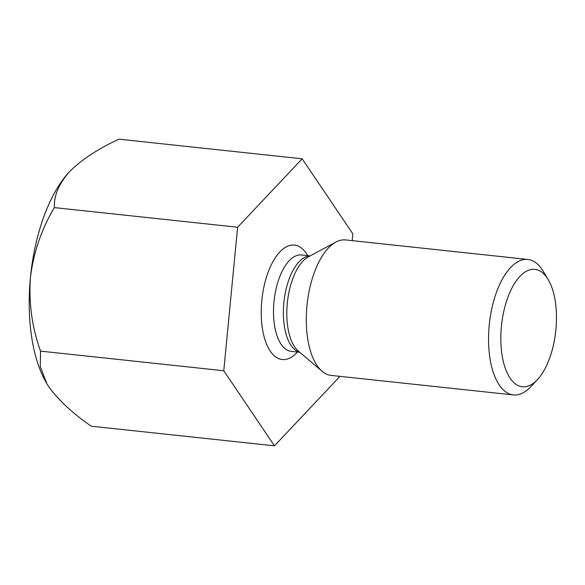 <?xml version="1.0" encoding="UTF-8"?>
<svg xmlns="http://www.w3.org/2000/svg" width="585" height="585" viewBox="0 0 585 585"><rect width="100%" height="100%" fill="white"/><g stroke="black" fill="none" stroke-linecap="round" stroke-linejoin="round"><path stroke-width="0.88" d="M352.221 240.647L352.872 233.876L302.174 158.798L237.62 227.236L223.77 370.744L274.467 445.828L339.022 377.391L339.132 376.265M274.467 445.828L91.238 426.202C72.642 413.317 58.507 400.191 48.847 386.839L46.924 383.818L40.306 366.663L40.54 351.124C32.043 327.644 28.672 303.118 30.427 277.539C33.506 252.406 41.498 229.093 54.39 207.609C53.791 195.821 58.866 183.807 69.63 171.566C81.615 159.617 98.053 148.824 118.945 139.171L302.174 158.798M69.556 171.639L69.63 171.566A124.89 57.666 96.1 0 0 69.556 171.639A124.89 57.666 96.1 0 0 30.427 277.539A124.89 57.666 96.1 0 0 46.851 383.694A124.89 57.666 96.1 0 0 47.107 384.126M237.62 227.236L54.39 207.609M223.77 370.744L40.54 351.124M513.381 394.926L331.132 375.409A68.123 31.458 -83.9 0 1 322.072 371.27A68.123 31.458 -83.9 0 1 314.438 272.208A68.123 31.458 -83.9 0 1 335.907 242.066A68.123 31.458 -83.9 0 1 345.64 239.938L527.889 259.455A68.123 31.458 96.1 0 0 496.68 291.725A68.123 31.458 96.1 0 0 513.381 394.926A68.123 31.458 96.1 0 0 530.719 386.765L537.388 379.68A59.041 27.261 96.1 0 0 548.123 279.44A59.041 27.261 96.1 0 0 507.89 297.312A59.041 27.261 96.1 0 0 505.381 368.513A59.041 27.261 96.1 0 0 537.388 379.68M548.123 279.44L543.107 271.104A68.123 31.458 96.1 0 0 527.889 259.455M307.725 255.66A57.542 26.566 96.1 0 0 268.091 272.354A57.542 26.566 96.1 0 0 265.817 342.203A57.542 26.566 96.1 0 0 297.407 352.016M299.63 352.155A48.46 22.376 -83.9 0 1 283.952 301.845A48.46 22.376 -83.9 0 1 309.933 255.989M310.087 255.908L301.494 254.987A48.46 22.376 96.1 0 0 279.294 277.941A48.46 22.376 96.1 0 0 291.169 351.351L299.769 352.272M335.907 242.066L308.397 256.815A49.674 22.939 96.1 0 0 292.741 278.796A49.674 22.939 96.1 0 0 298.306 351.029L322.072 371.27"/></g></svg>
